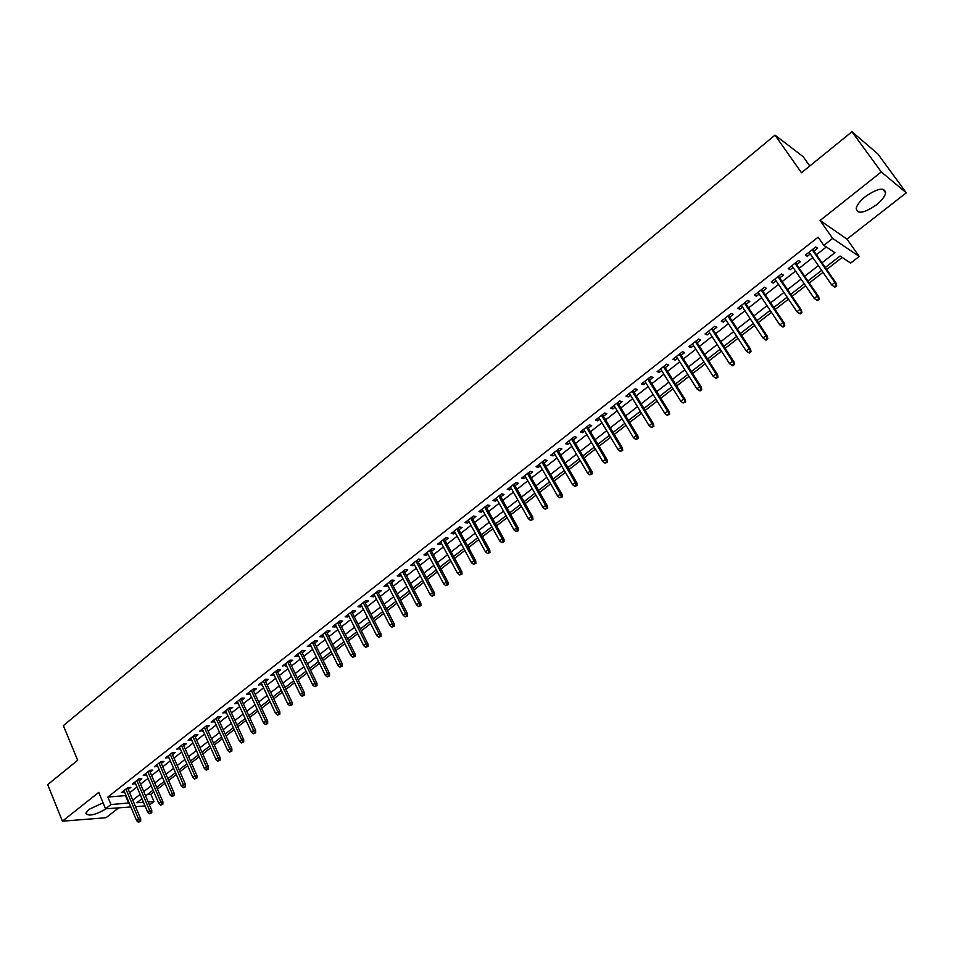 <?xml version="1.0" encoding="UTF-8"?>
<svg xmlns="http://www.w3.org/2000/svg" width="954" height="954" viewBox="0 0 954 954"><rect width="100%" height="100%" fill="white"/><g stroke="black" fill="none" stroke-linecap="round" stroke-linejoin="round"><path stroke-width="1.43" d="M103.068 802.815L88.913 809.421L85.848 813.202C88.317 816.636 95.15 815.157 106.359 808.742M876.309 204.943C881.687 200.602 884.811 196.619 885.658 193.018C884.608 186.948 877.871 188.117 865.445 196.524C860.103 200.877 857.026 204.824 856.203 208.366C857.3 214.411 863.99 213.279 876.309 204.943M147.441 794.503L150.863 794.288L153.976 801.539L149.468 805.021M809.755 166.008L803.089 156.599L774.994 135.134L63.369 725.624L77.668 760.29L47.7 784.617L62.415 821.179L106.013 817.745L118.69 807.847M774.994 135.134L801.491 172.722L851.97 131.747L877.823 153.904L906.3 192.803L881.293 171.947L820.082 220.481L832.639 238.417L859.22 256.447L850.658 263.065L840.033 256.042L825.27 267.525M820.082 220.481L846.997 239.108L906.3 192.803M846.997 239.108L859.22 256.447M150.863 794.288L153.856 791.975M157.47 789.161L165.03 783.282M168.667 780.467L176.311 774.529M179.948 771.714L187.688 765.692M191.325 762.878L199.159 756.784M202.797 753.97L210.727 747.805M214.364 744.979L222.389 738.742M226.038 735.916L234.159 729.607M237.808 726.769L246.037 720.389M249.674 717.551L258.009 711.088M261.658 708.25L270.089 701.703M273.738 698.877L282.277 692.246M285.926 689.408L294.559 682.694M298.22 679.856L306.961 673.071M310.622 670.233L319.483 663.352M323.144 660.514L332.099 653.55M335.76 650.7L344.835 643.664M348.508 640.814L357.69 633.683M361.363 630.832L370.665 623.606M374.326 620.756L383.746 613.446M387.419 610.596L396.959 603.19M400.62 600.34L410.28 592.839M413.953 589.989L423.731 582.393M427.404 579.543L437.314 571.851M440.986 569.001L451.015 561.214M454.688 558.352L464.848 550.47M468.521 547.62L478.801 539.63M482.486 536.768L492.896 528.683M496.569 525.833L507.123 517.64M510.795 514.778L521.48 506.479M525.165 503.629L535.981 495.221M539.666 492.371L550.625 483.857M554.298 480.995L565.412 472.373M569.085 469.523L580.33 460.782M584.003 457.932L595.403 449.084M599.076 446.233L610.62 437.266M614.293 434.416L625.991 425.329M629.664 422.479L641.517 413.273M645.19 410.423L657.187 401.097M660.86 398.247L673.023 388.803M676.696 385.953L689.015 376.389M692.687 373.539L705.173 363.844M708.834 360.994L721.498 351.167M725.147 348.329L737.979 338.36M741.64 335.522L754.638 325.433M758.287 322.595L771.464 312.363M775.113 309.525L788.469 299.162M792.118 296.324L805.641 285.818M809.29 282.992L823.004 272.331M826.641 269.517L842.167 257.461M851.97 131.747L881.293 171.947M128.241 789.411L130.841 787.372L127.896 787.539L121.373 792.667L124.652 792.225M139.165 780.837L141.788 778.774L138.855 778.929L132.272 784.105L135.575 783.651M150.183 772.191L152.819 770.116L149.897 770.248L143.255 775.471L146.582 775.006M161.286 763.462L163.945 761.387L161.035 761.507L154.333 766.766L157.684 766.289M172.483 754.674L175.154 752.575L172.257 752.682L165.507 757.977L168.882 757.5M183.788 745.801L186.471 743.691L183.585 743.774L176.776 749.129L180.175 748.64M195.176 736.858L197.883 734.735L195.01 734.807L188.141 740.197L191.563 739.696M206.66 727.842L209.379 725.708L206.529 725.744L199.601 731.193L203.047 730.681M218.251 718.744L220.982 716.597L218.144 716.621L211.156 722.106L214.638 721.582M229.938 709.573L232.693 707.403L229.854 707.415L222.819 712.948L226.313 712.411M241.72 700.319L244.498 698.137L241.672 698.125L234.577 703.706L238.095 703.158M253.609 690.982L256.399 688.788L253.597 688.752L246.43 694.381L249.984 693.832M265.606 681.573L268.408 679.367L265.617 679.308L258.391 684.984L261.98 684.423M277.697 672.081L280.524 669.851L277.757 669.768L270.459 675.504L274.072 674.919M289.897 662.493L292.747 660.251L289.992 660.156L282.634 665.94L286.272 665.343M302.215 652.834L305.077 650.58L302.335 650.449L294.917 656.28L298.578 655.684M314.629 643.079L317.515 640.814L314.796 640.659L307.307 646.55L310.992 645.93M327.162 633.241L330.072 630.964L327.353 630.785L319.805 636.723L322.524 636.878L323.525 636.091M339.803 623.32L342.736 621.018L340.029 620.827L332.409 626.814L335.116 626.993L336.166 626.17M352.551 613.303L355.508 610.989L352.825 610.775L345.133 616.809L347.828 617.011L348.914 616.165M365.43 603.202L368.399 600.865L365.74 600.626L357.977 606.72L360.648 606.947L361.793 606.052M378.416 593.006L381.409 590.657L378.762 590.395L370.927 596.536L373.586 596.799L374.767 595.868M391.522 582.715L394.527 580.354L391.903 580.056L384.009 586.269L386.644 586.543L387.873 585.577M404.746 572.328L407.775 569.955L405.176 569.633L397.198 575.906L399.809 576.204L401.097 575.19M418.09 561.858L421.143 559.461L418.556 559.116L410.506 565.436L413.106 565.77L414.441 564.72M431.554 551.281L434.63 548.872L432.067 548.49L423.946 554.882L426.521 555.228L427.917 554.143M445.148 540.608L448.249 538.175L445.709 537.782L437.504 544.221L440.068 544.603L441.511 543.47M458.874 529.84L461.998 527.383L459.47 526.966L451.194 533.465L453.734 533.87L455.225 532.702M472.719 518.964L475.867 516.496L473.363 516.042L465.015 522.613L467.532 523.042L469.07 521.826M486.695 507.993L489.867 505.501L487.387 505.024L478.956 511.654L481.448 512.107L483.058 510.855M500.814 496.915L503.998 494.41L501.542 493.898L493.027 500.588L495.508 501.077L497.165 499.777M515.053 485.729L518.272 483.213L515.828 482.664L507.242 489.414L509.686 489.939L511.404 488.591M529.434 474.436L532.678 471.896L530.257 471.324L521.588 478.145L524.008 478.693L525.785 477.298M543.947 463.048L547.214 460.484L544.829 459.876L536.065 466.768L538.473 467.341L540.31 465.91M558.615 451.54L561.894 448.952L559.533 448.32L550.697 455.273L553.07 455.881L554.966 454.402M573.414 439.913L576.717 437.314L574.38 436.658L565.46 443.67L567.809 444.314L569.765 442.775M588.356 428.191L591.683 425.567L589.369 424.864L580.366 431.959L582.691 432.627L584.707 431.041M603.441 416.338L606.804 413.702L604.514 412.975L595.415 420.13L597.717 420.833L599.804 419.2M618.681 404.377L622.068 401.717L619.802 400.954L610.608 408.181L612.885 408.92L615.032 407.239M634.064 392.297L637.475 389.614L635.245 388.815L625.967 396.113L628.209 396.888L630.427 395.159M649.602 380.097L653.049 377.402L650.843 376.568L641.47 383.937L643.688 384.748L645.965 382.959M665.296 367.779L668.766 365.06L666.596 364.189L657.127 371.631L659.309 372.477L661.659 370.629M681.144 355.329L684.638 352.586L682.504 351.68L672.94 359.205L675.098 360.087L677.519 358.179M697.159 342.76L700.677 339.994L698.566 339.052L688.907 346.648L691.042 347.566L693.534 345.61M713.33 330.072L716.883 327.282L714.796 326.304L705.042 333.972L707.141 334.926L709.704 332.91M729.667 317.241L733.244 314.426L731.193 313.413L721.331 321.164L723.406 322.154L726.042 320.091M746.171 304.29L749.784 301.452L747.757 300.391L737.8 308.225L739.839 309.251L742.546 307.128M762.842 291.197L766.479 288.346L764.5 287.249L754.435 295.156L756.439 296.229L759.229 294.035M779.692 277.972L783.353 275.098L781.409 273.953L771.237 281.943L773.205 283.064L776.079 280.81M796.709 264.616L800.406 261.706L798.486 260.525L788.219 268.599L790.15 269.755L793.096 267.442M821.99 262.791L834.953 252.691L823.815 245.345L818.115 237.176L107.862 797.055L126.059 795.564M129.649 792.75L136.994 787.002M140.596 784.176L148.013 778.369M151.626 775.542L159.139 769.651M162.74 766.825L170.349 760.863M173.962 758.036L181.665 752.014M185.267 749.176L193.066 743.071M196.679 740.244L204.561 734.067M208.187 731.229L216.164 724.98M219.79 722.142L227.863 715.81M231.488 712.972L239.669 706.568M243.294 703.73L251.57 697.243M255.195 694.405L263.578 687.834M267.203 684.996L275.694 678.342M279.319 675.504L287.905 668.778M291.542 665.928L300.236 659.119M303.873 656.269L312.673 649.376M316.311 646.526L325.219 639.55M328.856 636.7L337.883 629.628M341.52 626.778L350.655 619.623M354.292 616.773L363.546 609.523M367.183 606.672L376.544 599.339M380.193 596.477L389.673 589.059M393.322 586.197L402.91 578.684M406.559 575.822L416.278 568.214M419.927 565.352L429.765 557.637M433.414 554.787L443.383 546.976M447.032 544.114L457.121 536.208M460.782 533.346L471.002 525.344M474.651 522.482L485.002 514.373M488.651 511.511L499.133 503.307M502.782 500.445L513.395 492.133M517.056 489.271L527.8 480.84M531.45 477.978L542.349 469.451M545.998 466.589L557.029 457.944M560.678 455.094L571.851 446.341M575.5 443.479L586.817 434.607M590.466 431.757L601.938 422.765M605.587 419.915L617.202 410.804M620.851 407.954L632.621 398.736M636.258 395.874L648.183 386.537M651.832 383.687L663.912 374.218M667.55 371.368L679.785 361.781M683.422 358.931L695.824 349.212M699.461 346.362L712.03 336.523M715.667 333.673L728.403 323.692M732.028 320.854L744.943 310.742M748.568 307.903L761.638 297.66M765.263 294.822L778.524 284.435M782.137 281.597L795.576 271.067M799.19 268.241L812.808 257.568M816.421 254.742L826.307 246.991M813.905 251.105L817.626 248.183L815.753 246.967L805.367 255.123L807.275 256.316L810.304 253.943M130.853 806.965L105.548 808.801L98.751 792.38L62.415 821.179M105.548 808.801L110.974 804.544L129.172 802.958M107.862 797.055L110.974 804.544M823.815 245.345L832.639 238.417M145.032 805.939L135.516 806.631M141.979 798.748L136.863 802.731L143.482 802.278M148.168 801.944L153.976 801.539M821.632 270.352L807.931 281.001M804.294 283.827L790.771 294.345M787.122 297.171L773.789 307.546M770.14 310.384L756.975 320.616M753.326 323.454L740.34 333.554M736.691 336.392L723.871 346.35M720.222 349.188L707.57 359.026M703.921 361.864L691.435 371.571M687.774 374.421L675.456 383.997M671.795 386.835L659.643 396.292M655.982 399.142L643.986 408.467M640.313 411.317L628.471 420.523M624.81 423.373L613.124 432.46M609.451 435.31L597.919 444.278M594.247 447.128L582.858 455.988M579.185 458.838L567.952 467.579M564.279 470.429L553.177 479.063M549.516 481.913L538.557 490.428M534.884 493.29L524.068 501.697M520.395 504.547L509.722 512.847M506.049 515.709L495.508 523.901M491.835 526.751L481.424 534.848M477.751 537.698L467.472 545.688M463.799 548.55L453.651 556.432M449.99 559.294L439.961 567.081M436.288 569.932L426.402 577.635M422.729 580.485L412.963 588.081M409.29 590.931L399.643 598.432M395.97 601.282L386.442 608.688M382.781 611.55L373.372 618.86M369.699 621.71L360.409 628.936M356.748 631.786L347.566 638.918M343.905 641.768L334.83 648.815M331.169 651.665L322.213 658.63M318.564 661.468L309.716 668.349M306.055 671.187L297.326 677.984M293.665 680.822L285.031 687.536M281.382 690.374L272.856 697.004M269.207 699.842L260.788 706.389M257.139 709.227L248.815 715.691M245.178 718.529L236.95 724.921M233.313 727.747L225.192 734.055M221.555 736.893L213.529 743.13M209.892 745.956L201.974 752.122M198.337 754.936L190.502 761.03M186.877 763.856L179.137 769.866M175.512 772.692L167.868 778.631M164.243 781.445L156.683 787.324M153.069 790.139L145.604 795.946M132.773 800.144L140.143 794.408M143.756 791.593L151.197 785.786M154.81 782.972L162.359 777.093M165.972 774.266L173.604 768.316M177.229 765.49L184.945 759.479M188.57 756.653L196.381 750.559M200.018 747.721L207.924 741.556M211.549 738.73L219.563 732.481M223.2 729.655L231.297 723.335M234.934 720.497L243.139 714.105M246.776 711.267L255.076 704.791M258.725 701.953L267.132 695.406M270.769 692.556L279.283 685.926M282.921 683.088L291.542 676.374M295.18 673.524L303.909 666.727M307.558 663.877L316.382 656.996M320.031 654.158L328.975 647.182M332.624 644.332L341.675 637.284M345.324 634.434L354.494 627.291M358.144 624.441L367.421 617.202M371.082 614.352L380.479 607.03M384.128 604.18L393.644 596.763M397.305 593.913L406.929 586.4M410.59 583.55L420.344 575.942M424.005 573.092L433.879 565.388M437.54 562.538L447.545 554.739M451.206 551.877L461.331 543.983M465.003 541.133L475.259 533.131M478.92 530.281L489.307 522.184M492.968 519.322L503.485 511.117M507.158 508.267L517.807 499.956M521.468 497.094L532.26 488.686M535.933 485.824L546.857 477.31M550.53 474.448L561.596 465.814M565.257 462.964L576.478 454.211M580.139 451.361L591.504 442.501M595.165 439.651L606.672 430.671M610.333 427.821L621.996 418.723M625.657 415.872L637.463 406.666M641.124 403.816L653.096 394.479M656.757 391.629L668.885 382.172M672.534 379.322L684.817 369.747M688.478 366.896L700.928 357.19M704.577 354.339L717.193 344.501M720.842 341.663L733.626 331.694M737.263 328.856L750.226 318.755M753.863 315.917L767.004 305.674M770.641 302.835L783.949 292.461M787.575 289.634L801.062 279.117M804.699 276.278L818.365 265.617M125.618 795.91L128.73 803.304M806.07 254.575L807.275 256.316M788.97 268.014L790.15 269.755M772.036 281.323L773.205 283.064M755.282 294.488L756.439 296.229M738.694 307.522L739.839 309.251M722.273 320.425L723.406 322.154M706.02 333.196L707.141 334.926M689.933 345.837L691.042 347.566M674.013 358.358L675.098 360.087M658.236 370.748L659.309 372.477M642.626 383.019L643.688 384.748M627.16 395.171L628.209 396.888M611.848 407.203L612.885 408.92M596.691 419.116L597.717 420.833M581.678 430.922L582.691 432.627M566.807 442.608L567.809 444.314M552.08 454.176L553.07 455.881M537.496 465.647L538.473 467.341M523.042 477L524.008 478.693M508.732 488.245L509.686 489.939M494.566 499.383L495.508 501.077M480.518 510.426L481.448 512.107M466.601 521.349L467.532 523.042M452.816 532.189L453.734 533.87M439.162 542.921L440.068 544.603M425.639 553.547L426.521 555.228M412.223 564.088L413.106 565.77M398.939 574.523L399.809 576.204M385.786 584.874L386.644 586.543M372.74 595.129L373.586 596.799M359.813 605.289L360.648 606.947M346.994 615.354L347.828 617.011M334.294 625.335L335.116 626.993M321.713 635.221L322.524 636.878M309.239 645.023L310.038 646.681M296.873 654.742L297.672 656.4M284.614 664.378L285.401 666.023M272.474 673.929L273.249 675.563M260.43 683.386L261.193 685.032M248.481 692.771L249.244 694.417M236.652 702.072L237.403 703.706M224.917 711.302L225.657 712.936M213.279 720.437L214.018 722.071M201.735 729.512L202.475 731.134M190.299 738.503L191.027 740.125M178.958 747.411L179.674 749.033M167.713 756.248L168.417 757.87M156.551 765.013L157.255 766.634M145.497 773.706L146.189 775.328M134.526 782.328L135.206 783.938M123.65 790.878L124.318 792.488M835.942 285.365L834.19 286.713L834.929 287.166L836.682 285.818L834.869 282.491L831.709 284.936L809.099 252.19M812.212 249.745L834.869 282.491L836.205 283.314L812.701 249.364M836.682 285.818L836.205 283.314M831.709 284.936L834.19 286.713M818.437 298.84L816.696 300.176L817.447 300.605L819.188 299.27L817.363 295.99L814.239 298.399L791.903 265.701M794.992 263.28L817.363 295.99L818.723 296.777L795.517 262.863M819.188 299.27L818.723 296.777M814.239 298.399L816.696 300.176M801.11 312.173L799.392 313.496L800.156 313.914L801.885 312.59L800.048 309.334L796.948 311.719L774.898 279.069M777.951 276.672L800.048 309.334L801.432 310.098L778.512 276.231M801.885 312.59L801.432 310.098M796.948 311.719L799.392 313.496M783.961 325.374L782.268 326.685L783.043 327.079L784.748 325.767L782.912 322.547L779.835 324.909L758.06 292.294M761.077 289.921L782.912 322.547L784.319 323.275L761.674 289.456M784.748 325.767L784.319 323.275M779.835 324.909L782.268 326.685M767.004 338.431L765.311 339.731L766.11 340.113L767.791 338.813L765.943 335.617L762.914 337.954L741.401 305.387M744.394 303.038L765.943 335.617L767.374 336.321L745.026 302.549M767.791 338.813L767.374 336.321M762.914 337.954L765.311 339.731M750.202 351.358L748.532 352.634L749.343 353.004L751.013 351.728L749.152 348.556L746.147 350.881L724.909 318.35M727.866 316.024L749.152 348.556L750.607 349.236L728.534 315.512M751.013 351.728L750.607 349.236M746.147 350.881L748.532 352.634M733.578 364.154L731.933 365.418L732.755 365.776L734.401 364.5L732.541 361.363L729.56 363.665L708.583 331.181M711.517 328.88L732.541 361.363L734.02 362.019L712.209 328.331M734.401 364.5L734.02 362.019M729.56 363.665L731.933 365.418M717.122 376.806L715.488 378.07L716.323 378.416L717.957 377.152L716.084 374.051L713.139 376.317L692.425 343.881M695.323 341.604L716.084 374.051L717.587 374.66L696.05 341.031M717.957 377.152L717.587 374.66M713.139 376.317L715.488 378.07M700.844 389.351L699.222 390.591L700.069 390.913L701.691 389.673L699.807 386.597L696.897 388.838L676.422 356.462M679.296 354.208L699.807 386.597L701.333 387.193L680.059 353.6M701.691 389.673L701.333 387.193M696.897 388.838L699.222 390.591M684.71 401.753L683.112 402.993L685.58 402.063L683.684 399.022L680.798 401.24L660.585 368.912M663.424 366.67L683.684 399.022L685.234 399.583L664.211 366.05M685.58 402.063L685.234 399.583M680.798 401.24L683.112 402.993M668.754 414.036L667.168 415.264L669.625 414.334L667.728 411.317L664.878 413.523L644.904 381.23M647.718 379.024L667.728 411.317L669.303 411.866L648.529 378.38M669.625 414.334L669.303 411.866M664.878 413.523L667.168 415.264M652.953 426.199L651.379 427.416L653.836 426.486L651.928 423.493L649.102 425.675L629.378 393.43M632.156 391.247L651.928 423.493L653.526 424.017L633.003 390.58M653.836 426.486L653.526 424.017M649.102 425.675L651.379 427.416M637.308 438.244L635.746 439.448L638.202 438.518L637.308 438.244L636.294 435.549L633.492 437.707L613.994 405.522M616.749 403.351L636.294 435.549L637.904 436.038L617.632 402.66M638.202 438.518L637.904 436.038M633.492 437.707L635.746 439.448M621.817 450.169L620.267 451.361L622.712 450.431L621.817 450.169L620.804 447.486L618.025 449.62L598.766 417.482M601.497 415.336L620.804 447.486L622.437 447.951L602.415 414.62M622.712 450.431L622.437 447.951M618.025 449.62L620.267 451.361M606.47 461.974L604.943 463.155L607.388 462.225L606.47 461.974L605.468 459.303L602.725 461.426L583.693 429.336M586.4 427.213L605.468 459.303L607.114 459.756L587.33 426.474M607.388 462.225L607.114 459.756M602.725 461.426L604.943 463.155M591.277 473.673L589.775 474.83L592.207 473.899L591.277 473.673L590.287 471.014L587.569 473.101L568.763 441.07M571.434 438.971L590.287 471.014L591.957 471.431L572.4 438.208M592.207 473.899L591.957 471.431M587.569 473.101L589.775 474.83M576.24 485.24L574.737 486.397L577.182 485.467L576.24 485.24L575.238 482.605L572.555 484.68L553.976 452.697M556.623 450.61L575.238 482.605L576.931 482.998L557.613 449.835M577.182 485.467L576.931 482.998M572.555 484.68L574.737 486.397M561.346 496.712L559.855 497.845L562.288 496.915L561.346 496.712L560.356 494.077L557.685 496.14L539.332 464.204M541.955 462.141L560.356 494.077L562.061 494.458L542.969 461.342M562.288 496.915L562.061 494.458M557.685 496.14L559.855 497.845M546.594 508.065L545.116 509.197L547.548 508.255L546.594 508.065L545.605 505.453L542.957 507.48L524.819 475.605M527.419 473.554L545.605 505.453L547.322 505.799L528.468 472.743M547.548 508.255L547.322 505.799M542.957 507.48L545.116 509.197M531.974 519.31L530.519 520.431L532.94 519.489L531.974 519.31L530.996 516.71L528.385 518.726L510.45 486.898M513.025 484.87L530.996 516.71L532.737 517.044L514.099 484.036M532.94 519.489L532.737 517.044M528.385 518.726L530.519 520.431M517.509 530.448L516.066 531.557L518.475 530.615L517.509 530.448L516.531 527.86L513.932 529.852L496.223 498.083M498.775 496.08L516.531 527.86L518.284 528.17L499.86 495.221M518.475 530.615L518.284 528.17M513.932 529.852L516.066 531.557M503.163 541.478L501.744 542.576L504.153 541.645L503.163 541.478L502.198 538.903L499.634 540.882L482.116 509.162M484.644 507.17L502.198 538.903L503.974 539.189L485.765 506.3M504.153 541.645L503.974 539.189M499.634 540.882L501.744 542.576M488.973 552.414L487.554 553.499L489.962 552.557L488.973 552.414L487.995 549.85L485.455 551.806L468.152 520.145M470.656 518.165L487.995 549.85L489.796 550.112L471.789 517.271M489.962 552.557L489.796 550.112M485.455 551.806L487.554 553.499M474.901 563.242L473.506 564.315L475.903 563.373L474.901 563.242L473.935 560.678L471.419 562.621L454.307 531.008M456.799 529.065L473.935 560.678L475.748 560.928L457.956 528.146M475.903 563.373L475.748 560.928M471.419 562.621L473.506 564.315M460.961 573.962L459.578 575.035L461.974 574.093L460.961 573.962L460.007 571.422L457.515 573.342L440.605 541.789M443.061 539.857L460.007 571.422L461.831 571.649L444.242 538.927M461.974 574.093L461.831 571.649M457.515 573.342L459.578 575.035M447.164 584.587L445.792 585.649L448.177 584.707L447.164 584.587L446.21 582.059L443.741 583.955L427.022 552.461M429.455 550.553L446.21 582.059L448.046 582.274L430.659 549.599M448.177 584.707L448.046 582.274M443.741 583.955L445.792 585.649M433.486 595.117L432.126 596.167L434.511 595.224L433.486 595.117L432.532 592.589L430.087 594.485L413.559 563.039M415.98 561.143L432.532 592.589L434.392 592.792L417.208 560.177M434.511 595.224L434.392 592.792M430.087 594.485L432.126 596.167M419.939 605.54L418.591 606.577L420.976 605.635L419.939 605.54L418.985 603.035L416.564 604.908L400.227 573.521M402.624 571.637L418.985 603.035L420.857 603.214L403.864 570.659M420.976 605.635L420.857 603.214M416.564 604.908L418.591 606.577M406.511 615.879L405.176 616.904L407.549 615.962L406.511 615.879L405.569 613.386L403.16 615.235L387.014 583.908M389.387 582.047L405.569 613.386L407.441 613.541L390.651 581.046M407.549 615.962L407.441 613.541M403.16 615.235L405.176 616.904M393.203 626.11L391.879 627.136L394.252 626.194L393.203 626.11L392.261 623.63L389.888 625.466L373.92 594.199M376.27 592.351L392.261 623.63L394.157 623.773L377.557 591.337M394.252 626.194L394.157 623.773M389.888 625.466L391.879 627.136M380.026 636.258L378.714 637.272L381.087 636.33L380.026 636.258L379.084 633.79L376.723 635.602L360.946 604.395M363.271 602.558L379.084 633.79L380.992 633.909L364.583 601.533M381.087 636.33L380.992 633.909M376.723 635.602L378.714 637.272M366.956 646.311L365.656 647.313L368.029 646.371L366.956 646.311L366.026 643.855L363.689 645.655L348.091 614.495M350.392 612.683L366.026 643.855L367.946 643.962L351.716 611.645M368.029 646.371L367.946 643.962M363.689 645.655L365.656 647.313M354.017 656.28L352.73 657.27L355.091 656.328L354.017 656.28L353.087 653.824L350.774 655.613L335.343 624.512M337.621 622.712L353.087 653.824L355.019 653.919L338.98 621.662M355.091 656.328L355.019 653.919M350.774 655.613L352.73 657.27M341.186 666.154L339.91 667.132L342.259 666.19L341.186 666.154L340.268 663.71L337.966 665.487L322.714 634.446M324.98 632.657L340.268 663.71L342.212 663.781L326.34 631.584M342.259 666.19L342.212 663.781M337.966 665.487L339.91 667.132M328.474 675.933L327.21 676.911L329.559 675.969L328.474 675.933L327.556 673.512L325.278 675.265L310.193 644.284M312.435 642.519L327.556 673.512L329.512 673.56L313.818 641.422M329.559 675.969L329.512 673.56M325.278 675.265L327.21 676.911M315.869 685.64L314.617 686.606L316.966 685.652L315.869 685.64L314.951 683.219L312.697 684.96L297.779 654.027M300.009 652.286L314.951 683.219L316.931 683.255L301.416 651.177M316.966 685.652L316.931 683.255M312.697 684.96L314.617 686.606M303.384 695.251L302.132 696.205L304.481 695.263L303.384 695.251L302.466 692.842L300.236 694.56L285.484 663.698M287.691 661.969L302.466 692.842L304.445 692.866L289.11 660.848M304.481 695.263L304.445 692.866M300.236 694.56L302.132 696.205M290.994 704.779L289.766 705.721L292.103 704.779L290.994 704.779L290.088 702.382L287.881 704.088L273.285 673.274M275.479 671.556L290.088 702.382L292.091 702.382L276.91 670.423M292.103 704.779L292.091 702.382M287.881 704.088L289.766 705.721M278.723 714.224L277.507 715.154L279.844 714.212L278.723 714.224L277.829 711.839L275.634 713.532L261.205 682.778M263.376 681.073L277.829 711.839L279.832 711.827L264.83 679.928M279.844 714.212L279.832 711.827M275.634 713.532L277.507 715.154M266.571 723.585L265.355 724.515L267.68 723.561L266.571 723.585L265.665 721.212L263.495 722.882L249.221 692.187M251.367 690.505L265.665 721.212L267.68 721.188L252.846 689.348M267.68 723.561L267.68 721.188M263.495 722.882L265.355 724.515M254.503 732.863L253.311 733.781L255.636 732.839L254.503 732.863L253.609 730.502L251.451 732.159L237.343 701.524M239.478 699.854L253.609 730.502L255.636 730.454L240.968 698.686M255.636 732.839L255.636 730.454M251.451 732.159L253.311 733.781M242.554 742.057L241.362 742.975L243.687 742.033L242.554 742.057L241.66 739.708L239.526 741.353L225.573 710.778M227.684 709.12L241.66 739.708L243.699 739.648L229.187 707.94M243.687 742.033L243.699 739.648M239.526 741.353L241.362 742.975M230.701 751.18L229.52 752.086L231.846 751.144L230.701 751.18L229.819 748.842L227.696 750.476L213.899 719.96M215.986 718.314L229.819 748.842L231.87 748.771L217.512 717.122M231.846 751.144L231.87 748.771M227.696 750.476L229.52 752.086M218.955 760.219L217.786 761.125L220.1 760.171L218.955 760.219L218.072 757.893L215.974 759.515L202.32 729.059M204.394 727.425L218.072 757.893L220.135 757.81L205.933 726.221M220.1 760.171L220.135 757.81M215.974 759.515L217.786 761.125M207.316 769.186L206.147 770.081L208.461 769.127L207.316 769.186L206.434 766.861L204.347 768.471L190.848 738.074M192.899 736.452L206.434 766.861L208.497 766.766L194.449 735.236M208.461 769.127L208.497 766.766M204.347 768.471L206.147 770.081M195.761 778.07L194.616 778.965L196.918 778.011L195.761 778.07L194.89 775.757L192.815 777.355L179.459 747.018M181.498 745.408L194.89 775.757L196.965 775.65L183.073 744.18M196.918 778.011L196.965 775.65M192.815 777.355L194.616 778.965M184.313 786.883L183.168 787.765L185.47 786.811L184.313 786.883L183.442 784.582L181.391 786.168L168.178 755.89M170.206 754.292L183.442 784.582L185.517 784.462L171.78 753.052M185.47 786.811L185.517 784.462M181.391 786.168L183.168 787.765M172.96 795.624L171.827 796.495L174.117 795.553L172.96 795.624L172.09 793.334L170.062 794.897L156.993 764.679M158.996 763.105L172.09 793.334L174.177 793.191L160.582 761.852M174.117 795.553L174.177 793.191M170.062 794.897L171.827 796.495M161.703 804.294L160.582 805.152L162.872 804.21L161.703 804.294L160.832 802.004L158.817 803.554L145.89 773.396M147.882 771.834L160.832 802.004L162.931 801.861L149.492 770.57M162.872 804.21L162.931 801.861M158.817 803.554L160.582 805.152M150.541 812.88L149.42 813.738L151.71 812.796L150.541 812.88L149.671 810.602L147.679 812.152L134.884 782.053M136.863 780.503L149.671 810.602L151.781 810.447L138.485 779.227M151.71 812.796L151.781 810.447M147.679 812.152L149.42 813.738M139.463 821.406L138.366 822.253L140.643 821.299L139.463 821.406L138.604 819.14L136.625 820.667L123.972 790.627M125.928 789.089L138.604 819.14L140.727 818.961L127.562 787.801M140.643 821.299L140.727 818.961M136.625 820.667L138.366 822.253M885.658 193.018L882.844 189.13"/></g></svg>
